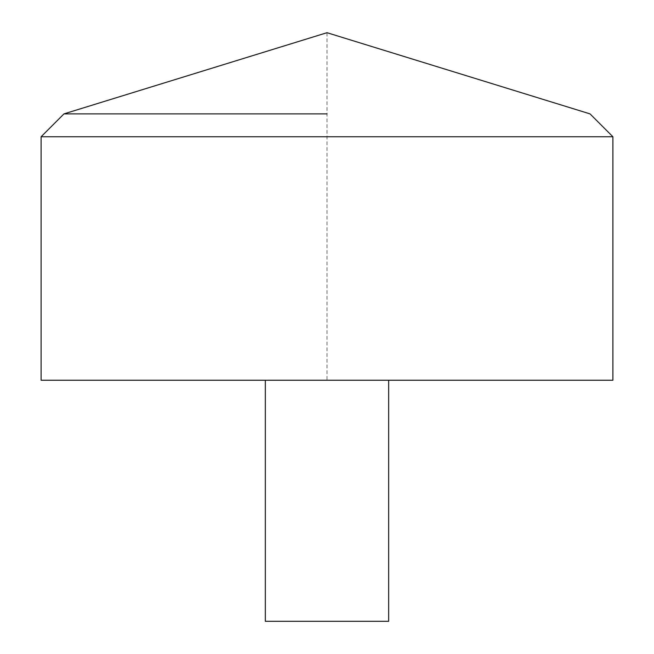 <?xml version="1.0" encoding="UTF-8"?>
<svg xmlns="http://www.w3.org/2000/svg" width="654" height="654" viewBox="0 0 654 654"><rect width="100%" height="100%" fill="white"/><g stroke="black" fill="none" stroke-linecap="round" stroke-linejoin="round"><path stroke-width="0.49" stroke-dasharray="3.27 2.45" d="M41.112 380.252L612.888 380.252L327 380.252L327 32.7L590.022 113.878L612.888 136.743L612.888 380.252M41.112 136.743L612.888 136.743M265.336 380.252L388.664 380.252L265.336 380.252M265.336 621.3L388.664 621.3"/><path stroke-width="0.98" d="M612.888 380.252L41.112 380.252L41.112 136.743L612.888 136.743L612.888 380.252M327 113.878L63.978 113.878L327 113.878M388.664 380.252L388.664 621.3L265.336 621.3L265.336 380.252M612.888 136.743L590.022 113.878L327 32.7L63.978 113.878L41.112 136.743"/></g></svg>
